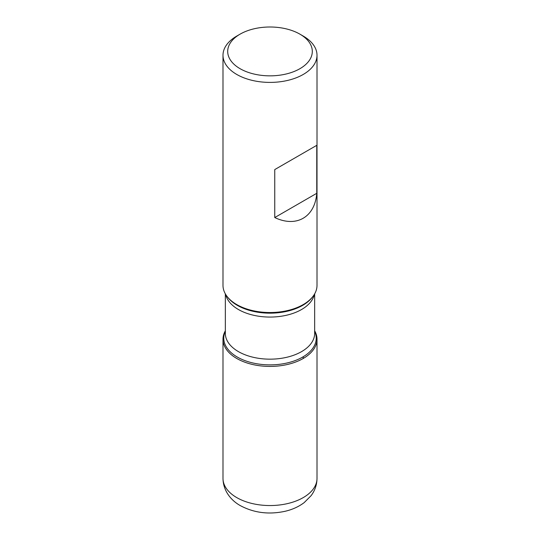 <?xml version="1.0" encoding="UTF-8"?>
<svg xmlns="http://www.w3.org/2000/svg" width="540" height="540" viewBox="0 0 540 540"><rect width="100%" height="100%" fill="white"/><g stroke="black" fill="none" stroke-linecap="round" stroke-linejoin="round"><path stroke-width="0.81" d="M222.993 55.262L222.993 285.39A47.007 27.142 0 0 0 227.09 296.467A47.007 27.142 0 0 0 236.763 304.58A47.007 27.142 0 0 0 312.91 296.467A47.007 27.142 0 0 0 317.007 285.39L317.007 55.262A47.007 27.142 180 0 1 287.989 80.338A47.007 27.142 180 0 1 236.763 74.453A47.007 27.142 180 0 1 222.993 55.262A47.007 27.142 180 0 1 236.763 36.072L240.084 34.155A42.309 24.428 0 0 0 240.084 68.695A42.309 24.428 0 0 0 299.916 68.695A42.309 24.428 0 0 0 299.916 34.155A42.309 24.428 0 0 0 240.084 34.155M303.237 36.072L299.916 34.155L303.237 36.072A47.007 27.142 180 0 1 317.007 55.262M316.764 145.328L274.752 169.58L274.752 217.553C296.379 227.867 314.881 217.188 316.764 193.3L316.764 145.328L274.752 169.58M314.658 330.804A47.007 27.142 180 0 1 270 366.417A47.007 27.142 180 0 1 225.342 330.804A47.007 27.142 0 0 0 222.993 339.282A47.007 27.142 0 0 0 236.763 358.472A47.007 27.142 0 0 0 287.989 364.351A47.007 27.142 0 0 0 317.007 339.282A47.007 27.142 0 0 0 314.658 330.804M316.764 193.3L274.752 217.553M303.237 358.472L303.237 356.738M227.09 296.467L227.799 297.378A46.231 26.69 0 0 0 237.31 305.357A46.231 26.69 0 0 0 312.201 297.378L312.91 296.467M314.658 331.276A46.231 26.69 180 0 1 293.112 361.3A46.231 26.69 180 0 1 237.31 357.055A46.231 26.69 180 0 1 225.342 331.276M225.342 293.861L225.342 333.382A44.658 25.785 0 0 0 238.424 351.614A44.658 25.785 0 0 0 287.091 357.203A44.658 25.785 0 0 0 314.658 333.382L314.658 293.861M314.321 294.428A44.658 25.785 180 0 1 284.54 315.657A44.658 25.785 180 0 1 238.424 309.515A44.658 25.785 180 0 1 225.679 294.428M317.007 478.413C316.906 484.799 314.942 490.55 311.114 495.659L304.175 502.619C298.661 506.75 292.255 509.645 284.965 511.313C268.846 514.769 253.989 512.885 240.415 505.67C231.62 500.843 223.169 491.326 222.993 478.413A47.007 27.142 0 0 0 236.763 497.603A47.007 27.142 0 0 0 287.989 503.483A47.007 27.142 0 0 0 317.007 478.413L317.007 339.282M222.993 478.413L222.993 339.282"/></g></svg>
